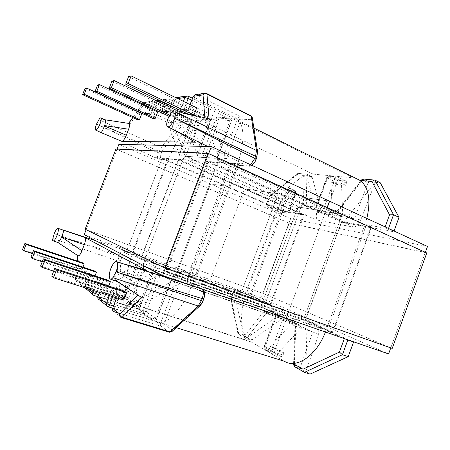 <?xml version="1.0" encoding="UTF-8"?>
<svg xmlns="http://www.w3.org/2000/svg" width="450" height="450" viewBox="0 0 450 450"><rect width="100%" height="100%" fill="white"/><g stroke="black" fill="none" stroke-linecap="round" stroke-linejoin="round"><path stroke-width="0.34" stroke-dasharray="2.25 1.69" d="M270.051 304.762L303.57 214.329L178.852 159.368L140.968 259.104L270.051 304.762L249.744 295.661L245.183 294.041L277.819 206.426C277.493 207.596 277.791 208.446 278.707 208.974L267.508 206.904L278.364 211.612L287.055 213.294L289.029 212.012L296.123 192.932L295.802 192.971L288.72 212.023L280.553 210.482L283.562 202.388L295.802 192.971L294.216 190.716L295.2 190.553L295.312 192.414L289.029 189.546L288.928 187.678L287.949 187.852L294.216 190.716L282.015 200.177L271.215 195.379L270.017 195.424L269.691 196.239L296.679 174.679L304.284 175.365L305.876 174.06L306.596 174.201L298.609 173.509L303.317 175.736L287.949 187.852M280.176 210.426L281.874 208.772L288.202 211.539L286.504 213.176L280.176 210.426L305.713 215.229L306.934 176.068L303.317 175.736M289.029 189.546L281.874 208.772M145.215 270.804C143.488 272.025 142.043 274.146 140.884 277.172L137.852 285.159C136.479 288.923 136.176 291.898 136.935 294.075L141.283 297.287M146.475 270.45L145.389 270.709M78.081 255.786L57.285 242.139L52.594 240.525M82.603 262.845L80.297 268.864L81.866 269.994L82.969 267.114M94.612 270.996L92.154 277.414L93.943 278.702L95.006 275.912M123.638 300.122L121.264 298.412L124.082 291.009M108.737 286.014L107.73 288.652L105.683 287.173L108.309 280.299M272.244 305.556L246.87 337.815L250.684 340.003L245.616 338.383L238.759 334.423L243.754 336.026L236.301 302.254L240.39 291.291L272.244 305.556L283.252 309.448L278.201 315.771L246.87 337.815L243.754 336.026M240.39 291.291L235.631 289.598L231.525 300.6L230.737 299.891L231.137 299.537L238.101 332.134L237.926 333.681L238.759 334.423L231.525 300.6L236.301 302.254M129.87 253.069L123.373 249.846L120.319 248.799L126.422 251.848L162.118 158.141L166.41 159.75L168.114 158.394L131.04 255.819C131.394 254.531 131.006 253.614 129.87 253.069L126.422 251.848L186.947 282.049L231.671 163.237L235.671 165.066L248.411 166.056L243.647 164.115L208.26 161.522L166.556 271.873L305.207 320.524L332.719 332.859L327.454 331.026L343.941 338.434M305.207 320.524L341.674 221.451L208.26 161.522L155.093 157.624L126.793 144.512L155.093 157.624M202.455 289.327L197.393 287.263L186.947 282.049L191.121 283.506C192.493 284.164 192.954 285.306 192.504 286.931L203.563 292.528C204.092 290.947 203.698 289.8 202.382 289.086L191.121 283.506M218.317 160.751L218.391 158.394L341.257 214.335L341.483 216.591L218.317 160.751L173.722 278.933L302.102 323.539C301.534 324.838 300.842 325.378 300.026 325.153L261.866 307.384L261.574 304.926L143.466 263.452L143.398 266.012L261.866 307.384M218.121 158.282L185.051 156.268L183.358 158.355L143.466 263.452M300.026 325.153L171.849 280.879L143.398 266.012M171.849 280.879C172.485 281.031 173.109 280.384 173.722 278.933M98.584 294.564L138.437 307.209L151.161 273.628L121.404 289.839L125.972 292.956L103.809 285.756L99.585 296.831L143.28 310.629L156.251 276.362C158.164 275.372 159.48 274.961 160.2 275.124L146.289 311.895L156.521 319.089L170.983 280.772L178.819 284.878L163.958 324.315L172.434 330.272C171.782 331.689 170.741 332.331 169.324 332.196L160.689 326.109L118.626 313.144M160.2 275.124L153.366 271.547L139.804 307.339L130.838 301.039L143.91 266.597L137.897 263.441L125.134 297.028L119.312 292.939L120.786 260.516L122.074 255.921C122.895 253.912 123.733 252.787 124.577 252.546L131.04 255.819M167.754 104.338L168.953 101.199L209.149 120.566L196.672 153.501L185.434 121.489L191.261 121.134L170.398 111.234L174.527 100.418L215.359 120.195L202.641 153.793C203.406 155.807 204.126 156.938 204.812 157.191L196.858 156.713L210.161 121.59L198.692 122.231L185.861 156.054L178.852 155.638L191.391 122.642L183.938 123.058C184.292 121.77 183.926 120.797 182.835 120.139L190.271 119.644L152.156 101.52L145.513 102.51L144.174 102.358L142.718 103.669L149.293 102.712L147.893 106.374M204.812 157.191L218.453 121.129L231.519 120.397L217.35 157.939L226.451 158.484L241.009 119.863L251.82 119.261L257.119 153.433L256.517 157.309L255.746 159.368C254.61 162.101 253.232 163.8 251.606 164.453L238.894 163.53L192.504 286.931M388.519 228.465L388.238 229.241L393.761 231.789L343.524 222.339L354.78 227.396L316.356 219.921L316.524 212.158L306.934 176.068L311.366 176.473L312.334 177.677L307.221 175.247L306.276 206.111L303.3 205.149L316.103 207.253L315.703 207.281L316.558 207.81L332.376 214.948L342.816 216.782L341.477 183.291L330.981 182.233L335.104 184.208L335.874 182.115L337.888 180.225L329.552 176.192L328.804 176.046L327.144 177.424L335.008 178.132L336.69 176.726L337.449 176.878L329.552 176.192L327.544 178.11L335.874 182.115M245.183 294.041L234.911 289.423L231.137 299.537M238.101 332.134L244.648 335.874L263.942 311.265L275.574 316.777L264.341 347.136L271.125 351.011L282.555 320.085L302.237 327.009L279.416 351.467L270.309 346.359L292.686 322.549L318.662 334.693L305.764 371.593L300.589 368.623L300.353 367.043L312.863 331.982L295.436 326.183L282.555 320.085M327.454 331.026L366.412 224.713L384.705 228.077L385.132 226.901M361.119 181.136L337.944 210.842L323.781 208.519L335.008 178.132L337.995 179.066L326.756 209.498L342.816 216.782L360.771 219.943L375.216 182.301L369.309 181.761L364.134 179.19L375.002 180.135M183.358 158.355L297.253 208.811L261.574 304.926M297.253 208.811L299.104 207.045L185.051 156.268M340.903 214.183L299.104 207.045M341.483 216.591L302.102 323.539M285.486 321.244L274.044 352.221L283.067 355.072C282.527 356.304 281.886 356.788 281.149 356.518L274.185 352.541L273.898 349.897L274.691 347.76L270.309 346.359M351.624 341.106L307.153 321.188L318.836 325.288L283.252 309.448M318.836 325.288L318.662 334.693M263.942 311.265L266.861 312.429L246.825 337.888L252.253 339.626L283.061 318.043L292.686 322.549L275.574 316.777M266.861 312.429L283.061 318.043L278.201 315.771M235.631 289.598L234.911 289.423M303.57 214.329L281.543 210.212L249.744 295.661M281.543 210.212L278.707 208.974M123.334 249.829C122.057 250.116 120.797 251.809 119.543 254.919L118.963 256.444L54.18 233.775M57.285 242.139L57.864 242.522M121.404 289.839L99.624 282.741L96.317 291.409M107.606 280.429L111.617 283.162L90.664 276.283L86.996 273.639L83.109 283.787L123.784 296.859L135.754 265.359L107.606 280.429L86.996 273.639C85.714 273.037 85.078 271.924 85.095 270.298L89.938 273.741L89.539 274.511L90.664 276.283L86.704 286.633L86.445 289.367L127.929 302.569L136.794 308.942L97.802 296.634M111.617 283.162L140.231 267.767L128.042 299.869L85.033 286.273L89.539 274.511M252.253 339.626L250.684 340.003M283.067 355.072L283.877 352.879L279.416 351.467M283.877 352.879L274.691 347.76M156.251 276.362L125.972 292.956M151.161 273.628L153.411 271.924L153.366 271.547M135.754 265.359L137.897 263.441M143.91 266.597C143.263 266.456 142.037 266.844 140.231 267.767M32.344 253.603L81.866 269.994M22.5 249.705L80.297 268.864M42.221 261.759L93.943 278.702M30.909 257.321L92.154 277.414M93.263 290.436L97.566 279.163C97.577 280.912 98.263 282.105 99.624 282.741L103.809 285.756L102.639 283.944L99.411 292.399M97.566 279.163L103.101 283.089L102.639 283.944M307.153 321.188L305.764 371.593L310.112 374.091M238.894 163.53L236.818 165.251L235.671 165.066M341.674 221.451L371.469 227.019L332.719 332.859M371.469 227.019L366.412 224.713M117.405 281.632L116.314 280.912L110.121 278.859M137.582 294.857L116.314 280.912M116.916 270.681L116.764 271.018L137.852 285.159M140.884 277.172L116.972 270.534M116.229 280.856L115.459 279.973C114.514 277.791 114.947 274.809 116.764 271.018M116.989 270.478C119.064 265.489 121.382 263.289 123.947 263.886M142.419 304.172L118.901 296.64L114.373 308.543L160.701 322.931L174.561 286.183L142.419 304.172L137.171 300.594L168.722 283.056L155.149 319.011L113.428 305.983M137.171 300.594L114.081 293.164L118.901 296.64L117.686 294.789L116.522 297.855M170.983 280.772L171.045 281.227L168.722 283.056M174.561 286.183C176.591 285.12 178.009 284.681 178.819 284.878M51.75 276.188L121.264 298.412M53.685 271.159L107.73 288.652M40.562 266.057L105.683 287.173M116.674 297.9L117.686 294.789M118.221 293.833L111.847 289.305C111.887 291.206 112.635 292.494 114.081 293.164L112.753 296.651M194.58 141.598C193.731 139.961 193.922 137.464 195.165 134.111L198.135 126.27C200.115 121.562 202.247 118.901 204.536 118.294L204.902 118.271L204.862 117.759M128.88 123.429L104.422 119.874L99.922 117.866M137.481 119.717L139.748 113.811L141.817 113.591M152.949 118.462L155.357 112.174L157.703 111.926M196.701 107.837L193.59 108.163L190.839 115.397L193.275 115.2M175.832 110.025L173.138 110.306L170.572 117.039L173.239 116.82L175.832 110.025L175.545 109.89M157.956 158.996L165.454 159.598M345.881 180.979L337.449 176.878L345.881 180.979L337.888 180.225M312.334 177.677L321.846 213.097L316.524 212.158M306.276 206.111L321.846 213.097L332.376 214.948L330.981 182.233M354.78 227.396L360.771 219.943M305.713 215.229L316.356 219.921M388.238 229.241L384.705 228.077M130.033 123.868L144.771 103.174L182.042 120.746L161.235 147.375L158.377 153.073C157.32 155.964 157.14 157.905 157.832 158.901L157.995 159.013M104.422 119.874L105.165 119.801L100.654 117.793M185.434 121.489L164.903 111.797L167.164 105.885M150.559 107.629L152.117 103.562L190.356 121.68L178.599 152.612L167.822 122.569L172.941 122.254L183.859 152.871L195.823 121.359L157.005 102.876L153.135 113.006L148.314 113.496L150.255 108.427M172.941 122.254L153.135 113.006L151.942 112.826L146.863 113.355L148.314 113.496L167.822 122.569M346.264 181.125L346.449 183.167L345.656 185.304L335.104 184.208M345.656 185.304L341.477 183.291M196.672 153.501L197.167 156.386L196.858 156.713M202.641 153.793L191.261 121.134M185.861 156.054C185.254 155.818 184.584 154.761 183.859 152.871M178.599 152.612L179.111 155.357L178.852 155.638M84.966 88.509L139.748 113.811M97.532 85.084L155.357 112.174M144.754 114.671L146.863 113.355M144.939 114.761L151.009 114.159L151.942 112.826M161.387 112.714L163.361 111.645L170.398 111.234L163.361 111.645M170.179 107.325L168.407 111.617L169.149 111.043M297.248 173.644L269.415 196.268L266.366 204.441L267.311 206.82L267.227 204.93L270.27 196.774L281.07 201.555L278.061 209.638L266.366 204.441L269.415 196.268L270.27 196.774L271.215 195.379L298.609 173.509L297.248 173.644L296.679 174.679M343.524 222.339L375.216 182.301L380.244 182.756M394.043 231.013L393.761 231.789M248.355 166.033L250.611 164.745M181.749 112.652L180.349 112.787L174.51 109.997M204.536 118.294L180.349 112.787M209.064 118.688L204.902 118.271M195.165 134.111L173.734 121.579M173.79 121.433L173.903 121.084L198.135 126.27M180.242 112.793C177.564 113.31 175.449 116.078 173.903 121.084M173.711 121.635C172.373 125.055 172.271 127.688 173.413 129.527L173.604 129.735M212.22 119.852L205.532 120.263L183.876 109.851L190.192 109.204L194.608 97.599L237.656 118.867L224.089 154.851L212.22 119.852L190.192 109.204L188.888 108.996L188.156 109.558L190.046 104.597M205.532 120.263L217.254 154.513L230.546 119.289L191.711 100.221M367.993 182.908L354.431 218.824L338.113 211.376L362.464 180.174L367.993 182.908L369.309 181.761M326.756 209.498L323.781 208.519M337.944 210.842L337.354 210.847L338.113 211.376M224.089 154.851C224.888 156.999 225.675 158.214 226.451 158.484M217.35 157.939L217.727 157.545L217.254 154.513M128.599 76.607L193.59 108.163M187.987 114.03L190.839 115.397M111.932 81.152L173.138 110.306M169.037 116.314L170.572 117.039M169.656 115.133L173.239 116.82M190.187 104.664L188.156 109.558M180.529 110.458L182.227 109.688L183.876 109.851L186.525 102.881M248.411 166.056L250.048 166.14L251.606 164.453M168.114 158.394L160.661 157.849L158.934 159.165L158.259 159.109M123.373 249.846C124.487 250.38 124.886 251.28 124.577 252.546M236.672 166.101C244.586 145.367 244.822 125.888 238.067 120.263C236.256 118.642 234.09 117.917 231.57 118.074L200.194 120.049C190.569 120.442 175.877 139.652 168.081 160.566L132.525 254.014C124.616 274.399 122.968 297.006 129.87 303.069L154.946 321.058C163.778 328.517 182.402 311.152 192.448 283.691L236.672 166.101L364.866 224.528L366.806 218.43M355.05 177.958L313.172 174.139C301.072 172.884 285.041 189.287 278.094 208.547L246.127 294.379C238.956 313.088 240.232 334.688 249.986 341.297L284.451 361.294M325.44 332.016L364.866 224.528M262.704 301.826C261.771 304.712 261.934 306.765 263.199 307.974L298.097 324.259C300.167 324.821 301.933 323.443 303.396 320.108L340.262 219.994C341.139 217.299 340.948 215.37 339.683 214.206L300.848 207.343C298.974 207.349 297.394 208.856 296.094 211.86L262.704 301.826L144.737 260.061C143.646 263.211 143.533 265.354 144.388 266.496L170.398 280.119C172.001 280.513 173.599 278.848 175.179 275.141L216.922 164.503C217.952 161.544 218.019 159.531 217.119 158.468L186.418 156.352C184.916 156.606 183.465 158.383 182.076 161.691L144.737 260.061M332.522 331.965L370.704 227.689L230.023 163.631L185.917 280.761L263.621 307.901L304.554 197.567L329.473 201.184L304.554 197.567L263.621 307.901L286.183 318.392L263.621 307.901L332.522 331.965L305.595 319.944L239.715 296.786L209.216 282.611L270.951 304.476L250.965 295.554L191.762 274.494L178.701 268.425L210.572 183.943L290.661 218.571L427.5 246.476M370.704 227.689L341.572 222.193L278.128 193.736L244.378 188.843L304.065 215.117L282.414 211.033L225.045 186.041L210.572 183.943L178.701 268.425L261.214 297.866L290.661 218.571M390.769 347.901L425.379 252.326M261.214 297.866L388.586 353.931M288.619 311.805L327.116 207.562L288.619 311.805M305.595 319.944L341.572 222.193M185.917 280.761L166.005 270.877L239.715 296.786L278.128 193.736L239.715 296.786L209.216 282.611L244.378 188.843L209.216 282.611L140.844 258.39L126.562 251.303L191.762 274.494L225.045 186.041L191.762 274.494L178.701 268.425L84.201 234.703M270.951 304.476L304.065 215.117M250.965 295.554L282.414 211.033M117.084 149.074L86.13 229.686M230.023 163.631L207.191 161.921L278.128 193.736L244.378 188.843L178.312 159.761L161.899 158.535L225.045 186.041L210.572 183.943L118.913 144.315M208.659 153.596L165.313 268.239M207.191 161.921L166.005 270.877M178.312 159.761L140.844 258.39M161.899 158.535L126.562 251.303M115.937 149.023L289.215 223.172L263.115 293.451L392.209 348.407M289.215 223.172L426.769 252.956M85.14 229.202L263.115 293.451M208.592 153.776L116.972 149.366L289.012 223.003L425.329 252.472L208.592 153.776L165.336 268.183L86.164 229.596L262.873 293.389L390.786 347.856L165.336 268.183M425.329 252.472L390.786 347.856M289.012 223.003L262.873 293.389M116.972 149.366L86.164 229.596M77.366 261.079L75.555 278.798L80.37 282.634L85.095 270.298M89.938 273.741L85.095 286.403L88.076 288.782M99.534 292.433L103.101 283.089M111.847 289.305L109.451 295.599M94.112 295.47L92.661 294.39M54.186 233.758L122.074 255.921M120.319 248.799L95.85 240.761M197.393 287.263L186.683 283.854M81.692 285.531L76.849 281.621L116.528 294.379L122.288 298.513L81.692 285.531C82.091 285.677 82.564 285.097 83.109 283.787L80.37 282.634C79.987 284.012 80.426 284.979 81.692 285.531M203.563 292.528C204.441 293.884 204.407 295.982 203.456 298.822L202.669 300.915L200.486 304.436L172.434 330.272L171.934 331.571M160.661 157.849C160.144 157.241 160.234 155.931 160.942 153.922L163.046 149.614L183.938 123.058L182.042 120.746L182.835 120.139L145.513 102.51L144.771 103.174L142.914 103.168L142.453 103.815M316.558 207.81L327.544 178.11L326.723 177.508L327.144 177.424L316.103 207.253M303.3 205.149L304.284 175.365L307.221 175.247L306.9 174.313L305.876 174.06L297.928 173.368M288.928 187.678L295.2 190.553L296.123 192.932L295.312 192.414L288.202 211.539L289.029 212.012L287.055 213.294L278.91 211.731L280.553 210.482L278.061 209.638L278.162 211.528L267.508 206.904C266.614 206.387 266.321 205.56 266.636 204.424L277.819 206.426M295.436 326.183L294.092 363.364M281.149 356.518L272.132 353.694L265.343 349.768L274.241 352.575M52.869 238.523L117.9 261.039L116.302 293.473L76.703 280.716L79.138 256.477M121.489 257.445L118.963 256.444L117.9 261.039L120.786 260.516M273.898 349.897L265.028 347.079L276.21 316.851M125.134 297.028L123.784 296.859C123.249 298.131 122.749 298.682 122.288 298.513L122.496 298.569C123.705 298.71 124.582 298.198 125.134 297.028M116.528 294.379L116.736 294.435C117.917 294.576 118.778 294.075 119.312 292.939L116.302 293.473L116.528 294.379M77.259 261.045L75.364 279.546L76.826 281.599L76.703 280.716L75.364 279.546L75.555 278.798C75.184 280.136 75.617 281.081 76.849 281.621L116.736 294.435L122.496 298.569C123.767 298.806 124.678 298.339 125.229 297.174L137.931 263.756M85.022 287.91L86.417 289.344L127.896 302.541L128.042 299.869L130.838 301.039C130.275 302.237 129.375 302.766 128.143 302.625L137.014 308.998C138.291 309.133 139.224 308.582 139.804 307.339L138.437 307.209C137.863 308.565 137.317 309.139 136.794 308.942L137.014 308.998C138.364 309.251 139.337 308.756 139.928 307.519L153.411 271.924M85.095 286.403L84.983 287.792L85.095 286.403M245.616 338.383C244.631 337.933 244.311 337.101 244.648 335.874L246.825 337.888L245.616 338.383M274.185 352.541L265.286 349.734C264.122 349.099 263.711 348.148 264.043 346.882L264.341 347.136C263.981 348.429 264.313 349.307 265.343 349.768L265.028 347.079L264.043 346.882L275.254 316.581M272.132 353.694C271.097 353.222 270.759 352.333 271.125 351.011L274.044 352.221C273.499 353.469 272.863 353.959 272.132 353.694M303.817 371.987L304.464 372.358M294.39 366.497L300.662 368.668M112.596 308.171L153.338 320.822L143.213 313.549L99.354 299.796L99.585 296.831L97.836 296.533M106.588 305.64L108.163 306.793M121.607 317.627L114.182 311.771M300.353 367.043L294.418 365.203L295.819 326.132M163.958 324.315L160.701 322.931C160.206 324.422 160.183 325.463 160.639 326.064L160.931 326.166C162.309 326.301 163.322 325.688 163.958 324.315M118.569 313.099L160.931 326.166L169.453 332.229M114.075 309.51L114.373 308.543L112.562 308.267M97.858 298.282L99.321 299.762L143.438 313.605L153.338 320.822C153.928 321.058 154.53 320.456 155.149 319.011L156.521 319.089C155.903 320.423 154.918 321.019 153.568 320.878C155.008 321.159 156.043 320.631 156.673 319.303L171.045 281.227M146.289 311.895L143.28 310.629L143.438 313.605C144.743 313.746 145.693 313.172 146.289 311.895M187.965 110.509L181.884 111.111M180.067 110.239L183.437 101.379M177.688 98.578L173.273 99.225L170.769 105.784M162.118 113.062L168.221 112.461M160.841 101.031L165.915 100.294L164.891 102.971M164.301 104.518L161.201 112.629M153.062 108.804L155.751 101.773L157.894 101.458M151.009 114.159L152.752 109.603M147.583 107.173L144.72 114.654M179.111 155.357L191.582 122.529C191.908 121.326 191.542 120.386 190.496 119.717L190.356 121.68L191.391 122.642C191.756 121.32 191.385 120.319 190.271 119.644L152.347 101.582L150.789 101.368L152.347 101.582L152.117 103.562L149.293 102.712L150.789 101.368L144.174 102.358L142.571 103.871M142.065 104.586L137.34 111.24M137.188 111.454L132.834 117.596M311.698 176.602L306.9 174.313L311.366 176.473M208.997 118.395L168.936 99.034L158.676 100.552L197.556 119.16L208.997 118.395C210.161 119.121 210.555 120.184 210.161 121.59L209.149 120.566L208.997 118.395M161.522 152.415L96.508 124.099M96.502 124.116L158.377 153.073L160.942 153.922M243.647 164.115L207.816 146.498M98.747 119.638L161.235 147.375L163.046 149.614M128.891 123.424L105.339 119.818M195.823 121.359L198.692 122.231C199.069 120.881 198.692 119.852 197.556 119.16L195.823 121.359M156.476 100.783L155.599 101.897L157.005 102.876L158.676 100.552L157.607 100.344M168.936 99.034L168.953 101.199L165.915 100.294L167.496 98.865L168.936 99.034M217.266 117.849L176.361 97.926L188.106 96.182L230.31 116.978L217.266 117.849C218.458 118.592 218.852 119.683 218.453 121.129L215.359 120.195L217.266 117.849M195.458 94.674L196.65 94.916L206.409 93.465L250.566 115.633L239.777 116.347L196.65 94.916C195.93 95.164 195.249 96.058 194.608 97.599L193.174 96.379M346.449 183.167L337.995 179.066L337.826 177.019L328.804 176.046L326.723 177.508L315.703 207.281M241.009 119.863L237.656 118.867C238.281 117.388 238.989 116.544 239.777 116.347C241.026 117.146 241.436 118.316 241.009 119.863M250.712 115.639L250.566 115.633C251.843 116.454 252.259 117.664 251.82 119.261L252.321 118.103M205.335 93.206L206.55 93.465M230.546 119.289L231.812 120.24L231.519 120.397C231.936 118.89 231.531 117.754 230.31 116.978L230.631 117.084L230.546 119.289M188.218 96.182L187.099 95.946M176.361 97.926L174.527 100.418L173.081 99.371L174.893 97.757L176.361 97.926M361.423 179.972L362.464 180.174L364.134 179.19L363.808 179.072M282.015 200.177L283.562 202.388L281.07 201.555L282.015 200.177M278.91 211.731L278.162 211.528L278.91 211.731M200.486 304.436L200.014 305.741M256.101 159.311L255.746 159.368M256.871 157.252L256.517 157.309M257.659 152.235L257.119 153.433M293.541 364.5L294.418 365.203L295.031 366.907L300.589 368.623M352.187 177.463L231.57 118.074M326.093 330.306L192.448 283.691M176.186 327.656L154.946 321.058M250.931 341.899L130.545 303.615M246.127 294.379L132.525 254.014M278.094 208.547L168.081 160.566M313.172 174.139L200.194 120.049M298.097 324.259L170.398 280.119M303.396 320.108L175.179 275.141M263.458 308.126L144.574 266.631M296.094 211.86L182.076 161.691M300.848 207.343L186.418 156.352M338.794 213.823L216.433 158.181M340.262 219.994L216.922 164.503M237.926 333.681L230.782 300.133M230.737 299.891L234.692 289.299M191.655 285.581L200.104 288.27M136.935 294.075L115.459 279.979M115.954 280.642L109.856 278.623M95.529 130.028L95.861 130.179M158.985 100.142L167.496 98.865L169.166 99.101L209.267 118.485C210.358 119.199 210.741 120.189 210.398 121.461L197.167 156.386M156.442 100.766L155.599 101.897L152.972 108.759M152.662 109.558L151.194 113.406M173.413 129.527L174.707 130.269M167.186 126.579L167.94 126.951M217.727 157.545L231.812 120.24C232.172 118.901 231.778 117.849 230.631 117.084L192.454 98.274M182.227 109.688L188.888 108.996M175.736 97.627L174.893 97.757L173.081 99.371L170.657 105.728M168.407 111.617L170.066 107.274M202.871 289.474L202.382 289.086M249.581 166.247L236.818 165.251M250.048 166.14L251.803 165.296M158.934 159.165L166.41 159.75M141.947 104.529L137.222 111.184M137.076 111.397L132.716 117.54M337.354 210.847L360.748 180.833M294.952 325.89L293.58 363.403M143.331 265.961L261.765 307.322M218.391 158.394L341.257 214.335M253.873 128.059L238.067 120.263M249.986 341.297L129.87 303.069M263.199 307.974L144.388 266.496M339.683 214.206L217.119 158.468"/><path stroke-width="0.67" d="M186.683 283.854L123.947 263.886L146.475 270.45M147.009 270.608L85.106 237.611C85.826 238.787 85.556 241.144 84.302 244.682L81.962 250.779C80.46 254.385 79.166 256.056 78.081 255.786L57.864 242.522L53.348 240.964M82.969 267.114L84.195 263.925L82.603 262.845L24.924 243.444L22.5 249.705L23.614 250.712L32.344 253.603M95.006 275.912L96.418 272.222L94.612 270.996L33.497 250.627L30.909 257.321L32.181 258.474L42.221 261.759M124.082 291.009L126.478 292.641L123.638 300.122L53.46 277.74L51.75 276.188L54.737 268.419L124.082 291.009M43.335 258.868L44.831 260.117L42.024 267.384L40.562 266.057L43.335 258.868L108.309 280.299L110.379 281.706L108.737 286.014M57.071 235.513L56.998 235.485C55.429 239.276 54.146 241.082 53.156 240.896L52.594 240.525L52.869 238.523L54.186 233.758C55.721 230.068 56.992 228.257 58.005 228.336L84.966 237.516M56.998 235.485C58.286 231.924 58.663 229.567 58.123 228.431M343.941 338.434L344.334 338.614L339.418 352.074L302.985 369.225L294.064 364.129C293.676 365.524 294.019 366.469 295.099 366.952L303.817 371.987M339.418 352.074L342.439 354.713L348.244 356.642L310.112 374.091L304.464 372.358L342.439 354.713L347.816 339.981L344.334 338.614M347.816 339.981L353.588 341.983L351.624 341.106M84.302 244.682L61.774 237.032M61.734 237.139L81.962 250.779M57.892 242.539C58.466 242.511 59.704 240.795 61.616 237.392M61.791 236.987C63.028 233.443 63.613 231.182 63.557 230.214L85.106 237.611M23.614 250.712L26.061 244.395L84.195 263.925M26.061 244.395L24.924 243.444M32.181 258.474L34.791 251.713L96.418 272.222M34.791 251.713L33.497 250.627M348.244 356.642L353.588 341.983M141.283 297.287L122.209 317.261L170.055 331.903L198.118 306.022L201.398 300.718L116.094 271.868L202.191 298.614C203.546 294.57 203.631 291.471 202.455 289.327M141.368 297.343L117.405 281.632L111.189 279.574L109.856 278.623C108.793 276.756 109.108 273.42 110.801 268.611C112.922 263.576 114.891 261.236 116.707 261.579L117.011 261.827C118.086 263.722 117.776 267.069 116.094 271.868M111.189 279.574L112.871 277.65L198.118 306.022L200.014 305.741L171.934 331.571L169.082 332.134L121.607 317.627M116.083 271.89L112.871 277.65M54.737 268.419L56.481 269.882L126.478 292.641M56.481 269.882L53.46 277.74M42.024 267.384L53.685 271.159M44.831 260.117L110.379 281.706M304.464 372.358C303.351 371.841 302.861 370.8 302.985 369.225M167.94 126.951L174.825 130.281L195.705 142.189L121.871 141.379C123.261 141.002 124.74 138.954 126.304 135.236L128.61 129.229C129.752 126.073 129.943 124.149 129.172 123.474L128.88 123.429M195.705 142.189L174.707 130.269M141.817 113.591L139.534 119.554L137.481 119.717L82.586 94.652L84.966 88.509L86.631 88.059L141.817 113.591M157.703 111.926L155.278 118.277L152.949 118.462L94.995 91.637L97.532 85.084L99.427 84.566L157.703 111.926M193.275 115.2L193.922 115.144L196.701 107.837L131.141 75.909L128.599 76.607L125.674 84.189L187.987 114.03M96.508 124.099L96.502 124.116C95.4 127.074 95.074 129.043 95.529 130.028L95.873 130.179C97.087 129.735 98.483 127.62 100.058 123.846C101.194 120.758 101.514 118.783 101.019 117.934L99.922 117.866L96.508 124.099M105.339 119.818L105.396 119.886C105.638 120.583 105.401 122.49 104.698 125.601L128.61 129.229M126.304 135.236L104.574 125.966M104.558 126.011C102.971 129.741 101.818 131.94 101.109 132.609L121.871 141.379M86.631 88.059L84.229 94.252L139.534 119.554M84.229 94.252L82.586 94.652M99.427 84.566L96.868 91.181L155.278 118.277M96.868 91.181L94.995 91.637M161.201 112.629L160.993 113.175L161.387 112.714M363.808 179.072L375.002 180.135L380.244 182.756L399.026 217.356L394.043 231.013M375.002 180.135L393.531 214.74L399.026 217.356M174.662 118.192L254.796 158.355L255.572 156.285L174.662 118.192L175.967 112.129L256.477 150.452L251.19 116.286L206.938 94.084L209.064 118.688L181.749 112.652L175.888 109.851L175.967 112.129M175.888 109.851L174.51 109.997C172.282 110.728 170.111 113.636 167.991 118.716C166.612 122.445 166.343 125.066 167.186 126.579L168.047 126.951C170.252 126.315 172.451 123.401 174.651 118.215M250.611 164.745L254.796 158.355L256.101 159.311M125.674 84.189L128.188 83.582L193.922 115.144M128.188 83.582L131.141 75.909M109.215 88.183L111.375 87.66L114.114 80.556L111.932 81.152L109.215 88.183L169.037 116.314M114.114 80.556L175.545 109.89M111.375 87.66L169.656 115.133M181.884 111.111L179.651 111.33L180.529 110.458M374.158 179.966L371.919 181.463L361.592 180.529L361.119 181.136M388.519 228.465L393.531 214.74L389.543 214.824L371.919 181.463M366.806 218.43C371.014 200.486 368.921 187.898 360.523 180.658L355.05 177.958M176.186 327.656L284.451 361.294C296.353 369.045 316.412 355.781 325.44 332.016M86.13 229.686L84.201 234.703L162.574 275.484L388.586 353.931L390.769 347.901M425.379 252.326L427.5 246.476L329.473 201.184L327.116 207.562L329.473 201.184L211.314 146.588L208.659 153.596M286.183 318.392L288.619 311.805L286.183 318.392M211.314 146.588L118.913 144.315L117.084 149.074M165.313 268.239L162.574 275.484M164.7 268.02L85.14 229.202L115.937 149.023L208.069 153.326L164.7 268.02L392.209 348.407L426.769 252.956L208.069 153.326M137.869 295.054L119.784 314.066C119.852 315.574 120.662 316.637 122.209 317.261L121.326 317.543C119.835 316.901 119.323 315.743 119.784 314.066L112.68 308.396L116.674 297.9M77.918 255.679L77.366 261.079M88.076 288.782L92.537 292.337L93.263 290.436M109.451 295.599L106.464 303.441L97.926 296.634L99.534 292.433M97.802 296.634L94.112 295.47M92.661 294.39L85.022 287.91M95.85 240.761L63.517 230.141M294.092 363.364L294.064 364.129L293.535 364.624L294.39 366.497M385.132 226.901L389.543 214.824M96.317 291.409L95.484 293.586L98.584 294.564M93.926 295.414C94.376 295.594 94.899 294.981 95.484 293.586L92.537 292.337C92.126 293.805 92.593 294.834 93.926 295.414M108.163 306.793L112.596 308.171M99.411 292.399L97.926 296.634C97.509 298.147 97.987 299.205 99.354 299.796L106.588 305.64M202.939 301.095L201.398 300.718L202.191 298.614L203.715 299.025C203.957 298.997 204.885 294.576 204.587 293.248C204.598 292.067 204.03 290.807 202.871 289.474M118.626 313.144L114.182 311.771L114.075 309.51M113.428 305.983L109.654 304.802L112.753 296.651M116.522 297.855L112.68 308.396C112.23 310.022 112.731 311.147 114.182 311.771M109.654 304.802C109.024 306.298 108.45 306.939 107.933 306.726C106.515 306.113 106.026 305.021 106.464 303.441L109.654 304.802M204.862 117.759L203.04 94.894L193.371 96.3L190.187 104.664M179.651 111.33L180.067 110.239M183.437 101.379L184.905 97.532L177.688 98.578M170.769 105.784L170.179 107.325M160.993 113.175L162.118 113.062M164.891 102.971L164.301 104.518M157.894 101.458L160.841 101.031M152.752 109.603L153.062 108.804M147.893 106.374L147.583 107.173M142.571 103.871L142.065 104.586M132.834 117.596L128.711 123.401M95.861 130.179L101.109 132.609M207.816 146.498L174.825 130.281M167.164 105.885L167.754 104.338M150.255 108.427L150.559 107.629M156.476 100.783L157.607 100.344M251.803 165.296C254.239 163.131 255.679 161.117 256.123 159.249L256.899 157.191L255.572 156.285L256.477 150.452L257.535 151.481L257.659 152.235M191.711 100.221L188.196 98.499L186.525 102.881M206.55 93.465L206.938 94.084C205.403 93.482 204.103 93.752 203.04 94.894L205.335 93.206M190.046 104.597L193.134 96.48L195.458 94.674M192.454 98.274L188.393 96.272L186.587 96.002L184.905 97.532L188.196 98.499L188.218 96.182M175.736 97.627L187.099 95.946M361.423 179.972L363.347 179.032L361.592 180.529L361.423 179.972L360.748 180.833M203.721 298.997L202.928 301.123C203.001 300.842 202.433 303.165 200.014 305.741M252.321 118.103L252.197 117.315L250.948 115.757L252.197 117.315L257.535 151.481L256.871 157.252M193.174 96.379L195.092 94.725L204.812 93.268L206.747 93.566L250.712 115.639M117.011 261.827L191.655 285.581M112.562 308.267C112.174 309.836 112.703 310.989 114.142 311.732L118.569 313.099M97.836 296.533L97.858 298.282M129.172 123.474L105.345 119.818M105.401 119.886L101.019 117.934M152.972 108.759L152.662 109.558M158.985 100.142L156.442 100.766M170.066 107.274L170.657 105.728M169.453 332.229L171.934 331.571M142.453 103.815L141.947 104.529M132.716 117.54L128.576 123.379M77.259 261.045L77.811 255.606M293.58 363.403L293.541 364.5M360.523 180.658L253.873 128.059"/></g></svg>
